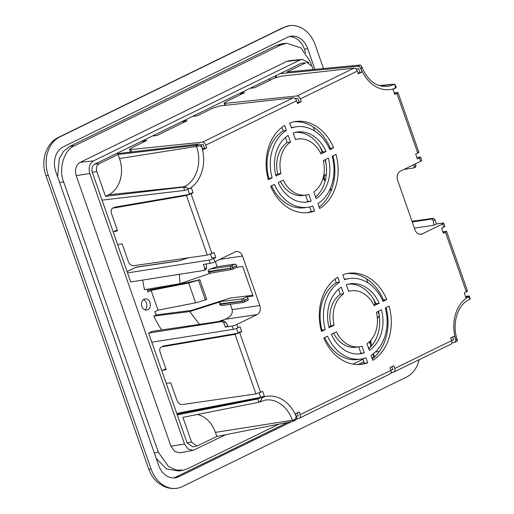 <?xml version="1.0" encoding="UTF-8"?>
<svg xmlns="http://www.w3.org/2000/svg" width="514" height="514" viewBox="0 0 514 514"><rect width="100%" height="100%" fill="white"/><g stroke="black" fill="none" stroke-linecap="round" stroke-linejoin="round"><path stroke-width="0.77" d="M419.225 359.678A30.056 23.393 -98.4 0 1 406.471 377.096L182.322 486.61A30.056 23.393 -98.4 0 1 176.893 488.3A30.056 23.393 -98.4 0 1 151.09 469.025L48.271 175.409A30.056 23.393 -98.4 0 1 59.855 136.904L284.011 27.39A30.056 23.393 -98.4 0 1 289.44 25.7A30.056 23.393 -98.4 0 1 315.236 44.975L323.486 68.535M291.599 421.628L178.853 476.709A19.448 15.137 -98.4 0 1 175.338 477.808A19.448 15.137 -98.4 0 1 158.646 465.337L55.827 171.715A19.448 15.137 -98.4 0 1 63.325 146.805L287.474 37.291A19.448 15.137 -98.4 0 1 290.988 36.192A19.448 15.137 -98.4 0 1 307.68 48.663L314.928 69.351M392.612 372.277L390.993 373.068M298.024 418.486L296.392 419.289M370.369 343.885A12.728 9.907 -98.4 0 1 369.084 342.041M173.674 477.93A19.448 15.137 81.6 0 0 175.557 477.198L287.724 422.399M305.676 52.833L304.384 49.151A19.448 15.137 81.6 0 0 289.356 36.552M275.832 76.811A12.728 9.907 81.6 0 0 275.318 77.736M368.236 347.316A12.728 9.907 81.6 0 0 369.656 347.959M269.246 80.614A16.268 12.657 -98.4 0 1 269.702 78.693M147.794 309.762A5.66 4.401 -98.4 0 1 146.773 310.077A5.66 4.401 -98.4 0 1 141.723 305.798A5.66 4.401 -98.4 0 1 144.093 299.199A5.66 4.401 -98.4 0 1 145.121 298.885A5.66 4.401 -98.4 0 1 150.172 303.164A5.66 4.401 -98.4 0 1 147.794 309.762M179.257 260.791L188.381 257.816M295.499 139.596L293.173 132.959A35.357 27.518 -98.4 0 1 296.983 132.034A35.357 27.518 -98.4 0 1 326.049 151.469L320.98 153.949A28.289 22.012 81.6 0 0 298.017 139.031A28.289 22.012 81.6 0 0 295.499 139.596M316.161 198.61L313.836 191.966A28.289 22.012 81.6 0 0 323.293 160.548L328.362 158.068A35.357 27.518 -98.4 0 1 316.161 198.61M289.69 123.019A45.971 35.774 -98.4 0 1 295.434 121.535A45.971 35.774 -98.4 0 1 333.637 147.762L329.847 149.619A40.664 31.65 81.6 0 0 296.205 126.785A40.664 31.65 81.6 0 0 291.432 127.986L289.69 123.019M290.461 142.057A28.289 22.012 81.6 0 0 281.004 173.481L275.934 175.955A35.357 27.518 -98.4 0 1 288.136 135.42L290.461 142.057L287.165 142.545A28.289 22.012 81.6 0 0 277.708 173.97L275.684 174.959M311.124 201.07A35.357 27.518 -98.4 0 1 307.314 201.996A35.357 27.518 -98.4 0 1 278.241 182.554L283.31 180.08A28.289 22.012 81.6 0 0 306.28 194.999A28.289 22.012 81.6 0 0 308.798 194.427L311.124 201.07L307.828 201.559A35.357 27.518 81.6 0 1 305.657 202.175M314.6 211.003A45.971 35.774 -98.4 0 1 308.863 212.488A45.971 35.774 -98.4 0 1 270.66 186.261L274.45 184.41A40.664 31.65 81.6 0 0 308.085 207.238A40.664 31.65 81.6 0 0 312.865 206.037L314.6 211.003L311.311 211.492A45.971 35.774 81.6 0 1 307.205 212.68M319.637 208.543L317.903 203.576A40.664 31.65 81.6 0 0 332.153 156.217L335.944 154.361A45.971 35.774 -98.4 0 1 319.637 208.543M284.653 125.48L286.394 130.447A40.664 31.65 81.6 0 0 272.137 177.812L268.347 179.662A45.971 35.774 -98.4 0 1 284.653 125.48M366.007 357.795L367.748 362.762A45.971 35.774 -98.4 0 1 362.004 364.246A45.971 35.774 -98.4 0 1 323.801 338.019L327.591 336.169A40.664 31.65 81.6 0 0 361.233 358.997A40.664 31.65 81.6 0 0 366.007 357.795M344.573 279.744L342.838 274.778A45.971 35.774 -98.4 0 1 348.576 273.294A45.971 35.774 -98.4 0 1 386.779 299.521L382.988 301.377A40.664 31.65 81.6 0 0 349.353 278.543A40.664 31.65 81.6 0 0 344.573 279.744M321.494 331.421A45.971 35.774 -98.4 0 1 337.801 277.239L339.536 282.205A40.664 31.65 81.6 0 0 325.285 329.57L321.494 331.421M329.076 327.714A35.357 27.518 -98.4 0 1 341.277 287.178L343.603 293.815A28.289 22.012 81.6 0 0 334.145 325.24L329.076 327.714M336.458 331.838A28.289 22.012 81.6 0 0 359.421 346.757A28.289 22.012 81.6 0 0 361.946 346.185L364.272 352.829A35.357 27.518 -98.4 0 1 360.455 353.754A35.357 27.518 -98.4 0 1 331.389 334.312L336.458 331.838M389.092 306.119A45.971 35.774 -98.4 0 1 372.785 360.301L371.044 355.335A40.664 31.65 81.6 0 0 385.301 307.976L389.092 306.119M348.64 291.354L346.314 284.717A35.357 27.518 -98.4 0 1 350.13 283.792A35.357 27.518 -98.4 0 1 379.197 303.228L374.128 305.708A28.289 22.012 81.6 0 0 351.158 290.789A28.289 22.012 81.6 0 0 348.64 291.354M369.303 350.368L366.983 343.725A28.289 22.012 81.6 0 0 376.441 312.306L381.504 309.826A35.357 27.518 -98.4 0 1 369.303 350.368M451.016 344.142L393.769 372.059C394.964 371.628 395.285 370.427 394.733 368.454L393.782 365.743L390.004 367.587L390.955 370.305C391.507 372.271 391.167 373.479 389.946 373.929M457.055 341.142L457.389 340.184L455.455 338.79L454.504 336.072L450.727 337.923L451.677 340.634C452.23 342.607 451.896 343.815 450.675 344.258M465.555 296.527L468.492 295.993C469.545 295.923 469.411 296.199 468.087 296.829L466.012 297.837L464.283 292.89L466.352 291.875C467.708 291.168 467.83 290.853 466.718 290.937M443.73 227.272L442.573 223.969A3.534 0.533 -19.3 0 0 443.71 223.127L444.867 226.423A3.534 0.533 160.7 0 1 443.73 227.272L441.654 228.28L443.389 233.227L445.458 232.219C446.82 231.512 446.949 231.216 445.85 231.332L446.602 231.384L467.489 291.02M442.573 223.969L422.302 233.87A7.074 5.506 -98.4 0 1 421.024 234.268A7.074 5.506 -98.4 0 1 414.959 229.739L397.624 180.247A7.074 5.506 -98.4 0 1 400.355 171.188L420.619 161.287A3.534 0.533 -19.3 0 0 421.763 160.445L420.606 157.143A3.534 0.533 160.7 0 1 419.463 157.991L417.394 158.999L415.659 154.052L417.734 153.043C419.09 152.33 419.212 152.015 418.1 152.099M394.264 92.944L397.226 92.494C398.331 92.379 398.196 92.674 396.84 93.381L394.771 94.396L393.037 89.442L396.236 87.553L395.311 84.906L395.105 88.434M204.251 270.39L204.81 268.565L206.589 267.691L205.947 269.599L204.251 270.39L130.717 281.98L92.302 172.274C91.312 168.566 92.122 165.868 94.737 164.178L279.989 73.669L357.84 66.255C359.485 66.608 360.565 67.61 361.072 69.268L362.023 71.986L359.993 72.564L358.65 68.69L355.906 68.947M250.119 88.26L254.79 87.682L273.711 78.436L280.805 76.233L353.979 68.144C355.373 68.195 356.478 69.184 357.294 71.118L358.245 73.83L362.023 71.986M192.615 116.357L197.286 115.778L212.989 108.101L220.076 105.903L293.256 97.814C294.651 97.866 295.756 98.855 296.572 100.783L297.522 103.5L301.3 101.65L300.349 98.939C299.533 97.005 298.441 96.009 297.073 95.945L225.331 103.34L224.104 103.16L225.794 101.849L244.715 92.604L240.481 92.97M143.952 141.832L143.573 140.74L146.914 140.386L131.205 148.058L129.515 149.375L130.742 149.548L202.49 142.16C203.859 142.224 204.945 143.22 205.761 145.154L206.712 147.865L204.636 148.469L203.281 144.601L200.621 144.871M94.737 164.178L99.189 163.703L118.085 154.47L196.104 145.276L198.989 145.758L201.983 146.998L202.934 149.709L206.712 147.865M102.061 200.152L184.667 190.418L191.426 187.944L193.155 192.898L186.441 195.481L112.56 208.209L115.001 207.11L188.24 194.581L191.189 193.142L193.155 192.898M117.571 244.439L122.197 244.015L128.262 261.33C129.515 264.26 131.211 265.732 133.357 265.751L207.309 255.085L214.049 252.554L215.784 257.501L213.715 258.516A3.534 0.533 160.7 0 1 209.057 260.058L127.543 272.908M204.81 268.565L203.364 264.44L210.213 263.361A3.534 0.533 -19.3 0 0 214.865 261.812L235.136 251.911A7.074 5.506 -98.4 0 1 236.414 251.513A7.074 5.506 -98.4 0 1 242.486 256.049L259.814 305.534A7.074 5.506 -98.4 0 1 257.084 314.594L236.819 324.495A3.534 0.533 160.7 0 1 232.161 326.043L225.312 327.122L228.004 325.805A113.151 88.061 -98.4 0 1 225.652 322.124L223.654 320.8L152.26 331.337L148.623 333.111L151.803 342.189L233.317 329.339L232.161 326.043M241.779 331.729L239.813 331.98L236.858 333.419L163.625 345.948L161.762 346.854L235.059 334.318L241.779 331.729L240.044 326.782L237.976 327.797A3.534 0.533 160.7 0 1 233.317 329.339M176.964 414.027L259.506 398.099L262.455 396.641L264.402 396.339L262.673 391.392L255.933 393.923L181.982 404.582C179.829 404.569 178.133 403.098 176.88 400.168L170.815 382.846L166.195 383.277L161.769 370.652L164.66 369.277L161.769 370.652L151.803 342.189M264.402 396.339L257.707 398.98L177.279 414.939L166.195 383.277M295.319 420.163C296.662 419.366 297.008 418.152 296.366 416.513L295.415 413.802L299.193 411.958L300.144 414.669C300.696 416.636 300.375 417.837 299.18 418.274L296.572 418.762M326.049 151.469L322.753 151.958A35.357 27.518 81.6 0 0 295.344 132.342M322.753 151.958L320.543 153.037M315.609 197.023A35.357 27.518 81.6 0 0 325.317 159.558M333.637 147.762L329.435 148.694M330.341 148.25A45.971 35.774 81.6 0 0 293.796 121.831M296.205 126.785L292.916 127.273A40.664 31.65 81.6 0 0 291.284 127.568M281.004 173.481L277.708 173.97M285.392 137.489L287.165 142.545M305.567 195.102L307.828 201.559M280.458 181.474A28.289 22.012 81.6 0 0 302.984 195.487L306.28 194.999M309.717 206.943L311.311 211.492M271.565 185.817A40.664 31.65 81.6 0 0 304.789 207.727L308.085 207.238M319.136 207.11A45.971 35.774 81.6 0 0 332.924 155.838M286.394 130.447L283.098 130.935A40.664 31.65 81.6 0 0 268.841 178.3L272.137 177.812M281.865 127.408L283.098 130.935M268.841 178.3L268.077 178.673M360.353 364.439A45.971 35.774 81.6 0 0 364.452 363.25L367.748 362.762M362.858 358.701L364.452 363.25M324.707 337.576A40.664 31.65 81.6 0 0 357.937 359.485L361.233 358.997M386.779 299.521L383.489 300.009A45.971 35.774 81.6 0 0 346.937 273.589M349.353 278.543L346.057 279.031A40.664 31.65 81.6 0 0 344.425 279.327M382.583 300.452L383.489 300.009M335.006 279.166L336.24 282.694L339.536 282.205M321.218 330.431L325.285 329.57M336.24 282.694A40.664 31.65 81.6 0 0 321.989 330.059M338.54 289.247L340.307 294.304L343.603 293.815M328.825 326.718L330.849 325.728L334.145 325.24M340.307 294.304A28.289 22.012 81.6 0 0 330.849 325.728M358.714 346.86L360.976 353.311L364.272 352.829M333.605 333.233A28.289 22.012 81.6 0 0 356.131 347.239L359.421 346.757M358.798 353.934A35.357 27.518 81.6 0 0 360.976 353.311M372.284 358.862A45.971 35.774 81.6 0 0 386.065 307.597M379.197 303.228L375.901 303.716A35.357 27.518 81.6 0 0 348.492 284.101M373.684 304.796L375.901 303.716M368.75 348.781A35.357 27.518 81.6 0 0 378.465 311.317M390.293 373.813L299.18 418.274M257.707 398.98L258.857 402.282L260.939 400.47L262.384 397.508A34.971 27.216 -98.4 0 1 296.244 416.571L294.882 419.578L292.8 421.39L216.844 436.463L196.984 446.011L191.568 442.104L182.9 417.349L258.857 402.282L264.633 400.22A31.438 24.466 -98.4 0 1 292.395 420.246A3.534 0.533 -19.3 0 0 294.882 419.578M218.084 321.616L225.048 319.322C230.587 317.029 232.958 313.791 232.167 309.614L230.304 304.294M236.125 267.543A1.767 1.079 -116 0 0 236.311 267.486A1.767 1.079 -116 0 0 236.633 265.732L236.581 265.59A1.767 1.079 -116 0 0 234.911 264.106L217.146 266.727L215.347 261.581M247.619 300.394A1.767 1.079 -116 0 0 247.812 300.337A1.767 1.079 -116 0 0 248.14 298.583L248.089 298.448A1.767 1.079 -116 0 0 246.431 296.957L253.049 296.122L242.653 266.432L236.228 267.524M201.861 147.055A34.971 27.216 -98.4 0 1 189.3 188.805L186.396 187.604L183.511 187.122L105.492 196.316L96.825 171.56L92.302 172.274M395.054 88.279A34.971 27.216 -98.4 0 1 361.194 69.21L361.522 66.242A3.534 0.533 160.7 0 1 361.496 66.357L360.359 65.027L286.831 72.024L305.727 62.792L301.275 63.267L305.727 62.792M397.226 92.494L397.984 92.546L418.871 152.183M416.86 157.483L419.842 157.072A3.534 0.533 160.7 0 1 420.606 157.143M443.71 223.127A3.534 0.533 -19.3 0 0 442.952 223.057L436.502 223.943L433.81 225.254L414.393 228.126M455.577 338.732A34.971 27.216 -98.4 0 1 468.138 296.983L470.162 298.666L469.237 296.019L468.492 295.993M393.769 372.059L391.167 372.547M391.829 366.694L392.863 369.637L390.852 370.009M297.246 412.909L298.274 415.845L296.263 416.224M295.666 420.041L292.8 421.39L292.395 420.246L215.411 432.377A28.289 22.012 81.6 0 0 197.447 414.464M162.803 370.189L166.195 369.656L160.13 352.334C159.308 349.334 159.848 347.509 161.762 346.854L163.625 345.948M246.431 296.957L242.653 298.801L221.425 301.467C220.031 302.026 219.439 302.83 219.632 303.87L219.844 304.481C220.345 305.425 221.322 305.714 222.78 305.348M221.425 301.467L189.769 311.555L199.451 324.373M189.769 311.555L153.782 316.104A102.543 79.805 81.6 0 0 161.64 329.949M196.984 446.011L192.621 446.846L187.045 442.817L177.279 414.939M153.782 316.104L156.327 314.864A99.009 77.055 -98.4 0 1 154.855 311.722L158.023 310.173L151.09 290.378L188.683 283.021L195.616 302.817L158.023 310.173M147.261 289.247A99.009 77.055 -98.4 0 0 147.923 291.926L151.09 290.378M179.38 274.309L179.996 283.657L144.543 289.716A102.543 79.805 -98.4 0 1 142.686 280.091M279.989 73.669L301.275 63.267M308.721 62.644L302.155 59.38L300.118 59.971L93.58 160.876C89.507 163.51 88.235 167.725 89.783 173.507L184.526 444.045L188.118 449.075L193.232 450.328L225.691 434.703M225.652 322.124L223.873 322.998L225.312 327.122M223.873 322.998L222.164 321.526L148.623 333.111M217.146 266.727L210.072 269.06C208.69 269.632 208.093 270.441 208.292 271.488L208.504 272.092C209.005 273.037 209.982 273.319 211.434 272.947M179.996 283.657L211.17 273.037M156.327 314.864L191.42 310.424L230.124 298.088L252.747 295.248M206.589 267.691A113.151 88.061 -98.4 0 1 206.146 263.997M115.001 207.11L113.144 208.022C111.23 208.671 110.683 210.502 111.512 213.496L117.577 230.818L113.151 231.814L117.372 230.233M198.989 145.758A3.534 0.533 160.7 0 1 196.509 146.419A31.438 24.466 -98.4 0 1 184.385 186.691L108.615 194.787A28.289 22.012 81.6 0 0 119.518 158.556L118.085 154.47M152.317 136.043L156.988 135.465L187.212 120.7L182.971 121.066M143.573 140.74L142.674 140.759M295.222 98.662L297.869 98.386L299.225 102.254L301.3 101.65M379.216 85.568L394.302 84.135L395.433 85.472A3.534 2.152 -116 0 0 393.428 84.559A31.438 24.466 -98.4 0 1 386.958 86.429C375.805 86.924 367.324 80.19 361.522 66.242M394.553 93.786L395.311 93.413L394.469 93.542M415.447 163.818L415.993 165.379L415.511 167.178M415.993 165.379L414.213 166.253A113.151 88.061 81.6 0 0 413.333 164.846M414.213 166.253L414.014 167.905L404.068 169.376M415.697 167.121L414.014 167.905M412.228 221.952L431.927 219.041L433.276 220.686A113.151 88.061 -98.4 0 1 433.81 225.254M411.984 221.251L433.418 218.315L435.056 219.819L436.502 223.943M443.087 232.379L443.935 232.251L443.177 232.617M445.85 231.332L442.882 231.782M457.415 340.062L457.389 340.184A3.534 0.533 -19.3 0 0 457.415 340.062C451.44 324.212 457.614 304.584 469.115 299.611A3.534 2.152 -116 0 0 469.982 298.338L469.648 299.296M360.308 72.41L358.001 73.123M210.515 254.186L211.832 257.938L215.784 257.501M259.14 393.024L260.527 397.001L259.756 397.573L261.035 397.335M358.207 364.542L363.925 361.747M371.924 357.84L374.886 356.632M215.411 432.377L216.844 436.463M165.99 369.071L164.66 369.277M326.082 163.51L324.784 159.815M322.143 152.26L320.511 147.608M314.722 131.07L313.302 127.022M306.993 62.425L312.101 66.383L313.199 69.512M201.983 146.998C201.469 145.34 200.351 144.357 198.622 144.048L116.023 153.776M99.189 163.703C96.651 165.341 95.861 167.962 96.825 171.56M372.92 354.05L373.864 356.755L374.417 356.806M353.015 364.118L363.045 359.222M371.236 355.219L373.023 354.345M455.455 338.79C456.098 340.422 455.789 341.617 454.537 342.369L451.902 342.844M379.223 315.268L377.931 311.574M375.284 304.018L373.659 299.366M367.863 282.828L366.45 278.781M89.783 173.507L76.207 175.647L170.95 446.184L184.526 444.045M76.207 175.647C74.575 169.536 75.911 165.09 80.223 162.302L93.58 160.876M300.118 59.971L286.754 61.397L80.223 162.302M286.754 61.397L288.907 60.78L302.155 59.38M193.232 450.328L180.144 452.821L174.747 451.498L170.95 446.184M144.942 309.858A5.66 4.401 81.6 0 0 146.786 304.359A5.66 4.401 81.6 0 0 143.432 299.617M108.615 194.787L105.492 196.316M129.515 149.375L130.363 151.81L130.974 152.015M202.689 149.009L204.514 148.116M297.272 102.794L299.103 101.9M189.441 193.996L187.886 189.57M236.511 328.42L238.059 332.834M465.819 297.291L466.584 296.925L465.748 297.079M451.568 340.319L453.637 339.94L452.603 337.004M188.683 283.021L199.811 279.68L206.744 299.476L195.616 302.817M198.552 280.297L205.484 300.086M199.811 279.68L190.7 281.884L147.524 290.333M457.351 341.052L454.537 342.369M311.452 65.002L310.231 61.507L300.934 47.866L286.838 43.266L280.85 44.969L74.575 145.745C64.166 149.503 58.217 169.279 63.672 181.969L158.299 452.166L168.406 466.436L175.897 469.989L183.402 470.156L187.674 468.71L278.871 424.153M286.838 43.266L282.52 43.677L276.526 45.38L69.994 146.284L63.595 151.315L59.283 158.575L57.613 176.816M156.192 458.315L166.311 468.852L178.936 471.042L183.369 470.162M284.011 27.39A10.608 6.464 -116 0 0 282.816 27.756L58.667 137.27A10.608 6.464 64 0 1 59.855 136.904M151.09 469.025A10.608 1.6 160.7 0 1 148.636 468.839C150.602 474.428 153.737 479.042 158.042 482.697L162.784 485.852C167.268 488.159 171.972 488.975 176.893 488.3M48.271 175.409A10.608 1.6 160.7 0 1 45.81 175.223L148.636 468.839M175.557 477.198L178.853 476.709M304.384 49.151L307.68 48.663M179.174 260.804L136.608 267.094A3.534 2.75 81.6 0 0 135.972 267.293L178.833 260.958M394.733 368.454L451.677 340.634M466.352 291.875L445.458 232.219M420.619 161.287L419.463 157.991M417.734 153.043L396.84 93.381M357.294 71.118L300.349 98.939M296.572 100.783L205.761 145.154M191.086 193.906L211.98 253.569M213.715 258.516L214.865 261.812M236.819 324.495L237.976 327.797M239.704 332.744L260.598 392.4M300.144 414.669L390.955 370.305M260.939 400.47A3.534 2.152 64 0 1 260.071 401.742M235.059 334.318L255.933 393.923M225.048 319.322L257.084 314.594M232.167 309.614L259.814 305.534M219.819 259.397L242.486 256.049M209.057 260.058L210.213 263.361M186.441 195.481L207.309 255.085M184.667 190.418L183.511 187.122L184.385 186.691A3.534 2.152 64 0 1 186.396 187.604M293.256 97.814L202.49 142.16M353.979 68.144L297.073 95.945M419.687 234.262L422.302 233.87M210.072 269.06L231.133 265.95L234.911 264.106M119.518 158.556L196.509 146.419L196.104 145.276L198.622 144.048M131.578 151.945L130.742 149.548M225.999 105.248L225.331 103.34M380.501 85.941L394.302 84.135M433.276 220.686L435.056 219.819M326.345 174.439L325.87 174.509L326.358 174.272M334.01 170.532L334.871 170.115M334.826 173.186L333.901 173.327M127.093 271.623L135.972 267.293A3.534 2.152 64 0 0 135.574 267.415L127.074 271.565M360.359 65.027L357.84 66.255M187.045 442.817L191.568 442.104M223.654 320.8L222.164 321.526M208.292 271.488L230.452 268.218A1.767 1.375 -98.4 0 1 231.133 265.95A1.767 1.079 64 0 1 232.803 267.441L236.581 265.59M236.633 265.732L232.855 267.576A1.767 1.079 64 0 1 232.534 269.33A1.767 1.079 64 0 1 232.347 269.387A1.767 1.381 -99.7 0 1 232.052 269.484A1.767 1.381 -99.7 0 1 230.497 268.353L208.504 272.092M219.632 303.87L241.953 301.069A1.767 1.375 -97.2 0 1 242.653 298.801A1.767 1.079 64 0 1 244.311 300.292L248.089 298.448M248.14 298.583L244.362 300.433A1.767 1.079 64 0 1 244.041 302.181A1.767 1.079 64 0 1 243.842 302.238A1.767 1.375 -98.4 0 1 243.52 302.341A1.767 1.375 -98.4 0 1 242.004 301.21L219.844 304.481M114.185 231.351L116.042 230.445M184.25 122.146L183.871 121.053M241.374 92.957L241.76 94.049M325.298 180.44A99.009 77.055 81.6 0 0 325.021 180.054L325.407 179.996M333.22 178.84L334.331 178.679M331.363 190.174A99.009 77.055 81.6 0 0 330.361 188.4M433.418 218.315L431.927 219.041M325.092 181.224L324.135 179.849L325.021 180.054A3.534 2.75 81.6 0 1 325.87 174.509A3.534 2.152 -116 0 0 325.471 174.631L326.371 174.195M297.24 98.45A31.45 24.479 81.6 0 0 297.94 98.585M176.88 413.802L181.044 412.543A31.45 24.479 81.6 0 0 176.893 413.834M386.997 311.709L386.207 311.857M379.358 316.251A31.45 24.479 81.6 0 0 377.385 318.487M370.832 340.249A31.45 24.479 81.6 0 0 371.429 346.095M375.336 352.026L379.371 351.473M276.718 77.235L276.127 75.552M374.597 356.735L373.498 353.606M386.155 311.574L386.901 311.214M232.803 267.441L230.497 268.353L232.803 267.441M242.004 301.21L244.311 300.292L242.004 301.21M158.299 452.166L154.316 452.956M63.672 181.969L59.585 182.451M74.575 145.745L69.994 146.284M280.85 44.969L276.526 45.38M282.816 27.756L289.44 25.7M45.81 175.223C40.587 161.075 45.836 143.322 58.667 137.27M298.017 139.031L295.428 139.41M351.158 290.789L348.576 291.168M469.115 299.611L469.944 299.206M210.894 273.082L232.052 269.484A1.767 1.767 0 0 0 232.534 269.33L236.311 267.486M222.202 305.489L243.52 302.341A1.767 1.767 0 0 0 244.041 302.181L247.812 300.337M224.875 105.37L224.104 103.16M334.01 170.462L334.871 170.044M179.097 260.836L188.143 257.848M181.044 412.543L259.981 397.502M276.057 77.46L275.498 75.86M240.738 94.544L240.231 93.092M182.721 121.188L183.228 122.64M142.423 140.881L142.931 142.333M386.894 311.163L386.142 311.529M331.035 190.99L330.027 189.158M325.471 174.631A3.534 3.534 0 0 0 324.135 179.849M297.959 98.643L297.028 98.476M370.812 346.783L370.138 341.007M377.353 318.057L379.326 315.988M136.608 267.094A3.534 3.534 0 0 0 135.574 267.415"/></g></svg>
